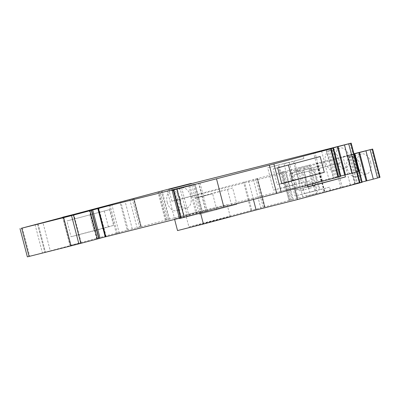 <?xml version="1.0" encoding="UTF-8"?>
<svg xmlns="http://www.w3.org/2000/svg" width="400" height="400" viewBox="0 0 400 400"><rect width="100%" height="100%" fill="white"/><g stroke="black" fill="none" stroke-linecap="round" stroke-linejoin="round"><path stroke-width="0.3" stroke-dasharray="2 1.5" d="M358.535 171.395L357.41 171.665L350.05 143.405M309.355 165.17L316.715 193.425L317.72 193.155L310.36 164.9L298.86 167.97L299.635 170.96L309.135 168.565L314.94 190.85L305.44 193.245L306.22 196.23L330.34 190.155L357.55 182.96L350.19 154.7L353.94 153.755M298.86 167.97L350.19 154.7M347.55 155.845L343.06 157L350.42 185.26L354.91 184.105L347.55 155.845L349.08 155.435L349.34 155.37L356.705 183.625L360.985 182.545L353.625 154.29L349.34 155.37M354.91 184.105L356.705 183.625M199.98 182.91L207.34 211.165L179.41 218.225M356.565 171.945L352.09 154.76L280.4 173.895L278.095 165.05L289.25 162.24L267.695 167.83L273.5 190.115L283.9 187.335L284.68 190.325L336.615 176.9L329.255 148.645M298.73 171.345L289.235 173.735L295.04 196.02L304.535 193.625L298.73 171.345L309.135 168.565M278.095 165.05L267.695 167.83M299.635 170.96L289.235 173.735M305.44 193.245L295.04 196.02M316.715 193.425L306.22 196.23M317.72 193.155L288.975 200.43L292.51 199.545L285.15 171.29L283.795 171.605L291.155 199.865M283.795 171.605L281.615 172.17L288.985 200.425L281.615 172.17L310.36 164.9M341.655 162.46L293.965 174.98L341.655 162.46L344.92 175.005M193.28 184.68L200.64 212.94L202.26 212.52L194.9 184.265M132.195 198.76L139.555 227.02L140.91 226.7L133.55 198.445M236.89 204.27L199.375 214.285L236.89 204.27L232.645 187.96L195.125 197.975L212.635 193.755L195.185 198.205L198.685 211.645L174.365 217.8L167.005 189.545M362.12 182.015L350.42 185.26M343.06 157L353.995 153.97M326.585 149.78L333.945 178.04L333.445 178.18L326.085 149.92M314.94 190.85L304.535 193.625M63.275 217.22L70.595 245.325L81.18 242.66L70.025 245.64A152.42 1.065 -14.6 0 0 50.29 250.87L42.925 222.615M338.77 159.135A10.325 6.76 75.1 0 1 334.875 170.765A10.325 6.76 75.1 0 1 325.655 162.44A10.325 6.76 75.1 0 1 329.55 150.81A10.325 6.76 75.1 0 1 338.77 159.135M307.91 186.95L297.735 189.455L307.855 186.755M161.485 191.105L168.845 219.365L167.49 219.68L160.14 191.46M303.855 170.05L313.35 167.66L319.155 189.945L309.66 192.335L303.855 170.05L323.755 164.885L322.975 161.895M284.68 190.325L294.365 187.74L294.605 188.675M304.14 172.475L307.465 185.24M292.51 199.545L188.915 226.91L185.83 215.075L227.15 204.67L174.445 218.74L200.335 212.215L200.57 213.105M263.22 207.2L255.86 178.94L257.605 178.48L264.785 206.78M305.215 178.92A10.325 6.76 75.1 0 1 304.12 188.495A10.325 6.76 75.1 0 1 301.32 190.55A10.325 6.76 75.1 0 1 292.1 182.22A10.325 6.76 75.1 0 1 295.995 170.59A10.325 6.76 75.1 0 1 305.215 178.92M174.365 217.8L165.31 220.245L166.31 219.995L158.955 191.77M288.435 165.015L320.19 156.535M366.165 180.985L366.73 180.825L359.37 152.57M105.215 236.91L116.455 233.9A39.41 0.275 -14.6 0 0 105.205 236.86M264.575 206.88L257.215 178.625L285.15 171.29M314.525 185.72A10.325 6.76 75.1 0 1 311.725 187.77A10.325 6.76 75.1 0 1 302.5 179.445A10.325 6.76 75.1 0 1 306.395 167.815A10.325 6.76 75.1 0 1 315.615 176.14A10.325 6.76 75.1 0 1 314.525 185.72M360.235 165.06A10.325 6.76 75.1 0 1 356.34 176.69A10.325 6.76 75.1 0 1 347.12 168.36A10.325 6.76 75.1 0 1 351.015 156.735A10.325 6.76 75.1 0 1 360.235 165.06M370.635 162.28A10.325 6.76 75.1 0 1 366.745 173.91A10.325 6.76 75.1 0 1 357.52 165.585A10.325 6.76 75.1 0 1 361.415 153.955A10.325 6.76 75.1 0 1 370.635 162.28M257.425 178.52L194.41 195.22L191.41 183.705M177.135 188.885L184.495 217.145L179.495 218.55M289.25 162.24L295.055 184.525L283.9 187.335M280.4 173.895L171.87 201.235L168.785 189.405M310.455 183.83L309.68 180.845L300.18 183.235L294.375 160.95L303.875 158.56L303.095 155.575M349.17 156.355A10.325 6.76 75.1 0 1 345.28 167.985A10.325 6.76 75.1 0 1 336.06 159.66A10.325 6.76 75.1 0 1 339.95 148.03A10.325 6.76 75.1 0 1 349.17 156.355M380 177.32L357.55 182.96M366.73 180.825L366.16 180.975M362.185 182.255L360.985 182.545M188.915 226.91L230.235 216.5L177.53 230.57M344.7 175.06L345.265 174.9L344.695 175.05M70.595 245.325L127.25 230.175L119.89 201.92M109.455 209.62L66.93 220.97L71.04 236.735L113.56 225.38L109.455 209.62L66.93 220.97M281.77 183.65L277.265 184.655L281.725 183.465M98.98 238.52L96.775 239.11L98.78 238.605L91.42 210.345M333.945 178.04L339.525 176.62L332.16 148.365M27.36 256.865L50.29 250.87M216.825 209.835L212.635 193.755L195.185 198.205M232.645 187.96L212.575 193.525M227.52 189.535L231.77 205.845M139.555 227.02L141.3 226.555L133.76 198.34M171.87 201.235L194.41 195.22L195.125 197.975M352.09 154.76L354.06 154.215M354.05 154.18L353.625 154.29M255.86 178.94L257.215 178.625M273.5 190.115L284.655 187.305L278.85 165.02M330.34 190.155L329.56 187.165L320.065 189.56L314.26 167.275M253.38 199.44L253.04 198.145L294.365 187.74M333.445 178.18L340.655 176.09M321.595 151.075L328.955 179.335M127.25 230.175L141.12 226.6M184.495 217.145L200.64 212.94M230.235 216.5L227.15 204.67M295.055 184.525L284.655 187.305M283.975 163.73L293.47 161.335L299.275 183.62L289.78 186.015L283.975 163.73L294.375 160.95M167.49 219.68L166.31 219.995M174.625 219.43L174.445 218.74M308.95 170.98L312.325 183.945M140.91 226.7L168.845 219.365M320.065 189.56L309.66 192.335M329.56 187.165L319.155 189.945M104.335 211.195L108.44 226.955L94.025 230.805L89.92 215.04M277.665 167.885L273.16 168.89L277.265 184.655M38.115 223.86L45.45 252.045L38.11 223.865M185.83 215.075L198.685 211.645L199.375 214.285M253.04 198.145L200.335 212.215M336.615 176.9L357.41 171.665M340.72 176.33L339.525 176.62M207.34 211.165L202.26 212.52M337.905 146.645L345.265 174.9M300.18 183.235L289.78 186.015M293.965 174.98L297.735 189.455M288.385 164.825L273.16 168.89M303.875 158.56L293.47 161.335M108.44 226.955L113.56 225.38M94.025 230.805L71.04 236.735M323.755 164.885L313.35 167.66M309.68 180.845L299.275 183.62M177.63 199.565A10.325 6.76 -104.9 0 0 186.85 207.895A10.325 6.76 -104.9 0 0 190.745 196.265A10.325 6.76 -104.9 0 0 181.525 187.935A10.325 6.76 -104.9 0 0 177.63 199.565M167.23 202.345A10.325 6.76 -104.9 0 0 176.45 210.67A10.325 6.76 -104.9 0 0 180.345 199.04A10.325 6.76 -104.9 0 0 171.12 190.715A10.325 6.76 -104.9 0 0 167.23 202.345M334.84 158.73L342.2 186.99M333.475 159.095L340.835 187.35M348.05 155.705L355.41 183.965M205.935 211.52L198.575 183.285M195.295 184.16L202.64 212.37M322.32 180.665L314.96 152.41M289.84 200.155L282.48 171.895M354.995 183.62L347.635 155.365M70.025 245.64L62.665 217.385M206.135 211.47L198.775 183.23M194.295 184.42L201.645 212.625M324.36 191.335L317 163.08M324.085 191.39L316.725 163.13M358.87 152.705L366.23 180.965M116.455 233.9L109.1 205.675M302.765 196.76L295.405 168.5M298.03 197.985L290.67 169.725M251.79 210.125L244.43 181.865M248.555 180.785L255.915 209.045M166.175 219.975L158.815 191.715M165.32 220.245L157.97 192.03M179.63 218.505L172.27 190.25M293.125 199.27L285.765 171.015M253.355 179.545L260.715 207.805M282.615 171.915L289.975 200.175M337.405 146.78L344.765 175.04M63.46 216.98L70.82 245.24M97.095 239.02L89.735 210.775M22.37 227.95L29.73 256.21M35.05 224.565L42.41 252.825M378.875 177.59L371.51 149.33M179.1 216.58L171.74 188.32M129.69 199.365L137.05 227.62M132.25 228.86L124.89 200.605M188.82 185.825L196.185 214.08M189.945 185.535L197.31 213.79M97.055 239.04L89.695 210.785M181.61 217.93L174.25 189.675M327.88 149.445L335.24 177.7M257.04 178.63L264.4 206.89M357.155 171.785L352.68 154.6M37.46 224.015L44.825 252.275L37.47 224.015M80.63 242.815L73.27 214.56L80.62 242.8M140.735 226.71L133.38 198.48M250.92 210.355L243.555 182.1M128.125 229.945L120.765 201.685M117.495 233.66L110.135 205.4M169.46 219.09L162.1 190.83M320.95 181.03L313.59 152.77M187.315 216.395L179.95 188.135M181.62 187.695L188.98 215.955M106.22 236.635L98.86 208.375M324.65 191.255L317.29 162.995M301.32 190.55L311.725 187.77M356.34 176.69L366.745 173.91M334.875 170.765L345.28 167.985M96.775 239.11L89.415 210.85M186.85 207.895L176.45 210.67M165.31 220.245L157.96 192.03M141.3 226.555L133.95 198.335M264.965 206.735L257.605 178.48M81.18 242.66L73.82 214.405M351.015 156.735L361.415 153.955M329.55 150.81L339.95 148.03M295.995 170.59L306.395 167.815M119.27 233.18L111.91 204.92M181.525 187.935L171.12 190.715M62.715 217.37L70.03 245.46"/><path stroke-width="0.6" d="M345.475 174.865L344.7 175.06L337.34 146.8L338.115 146.605L345.475 174.865L354.025 172.635L358.535 171.395L351.175 143.135L168.785 189.405L191.325 183.385L171.74 188.32L62.715 217.37M356.065 172.085L348.705 143.83L351.175 143.135M184.175 217.37L176.815 189.11L216.495 178.795L223.855 207.055L179.495 218.55L172.135 190.29L194.295 184.42M91.63 210.295L98.99 238.555L80.845 243.35A45.11 0.315 -14.6 0 1 78.885 243.86L71.06 245.875L63.7 217.62L71.525 215.605A45.11 0.315 -14.6 0 0 73.485 215.09L92.715 209.97A39.41 0.275 -14.6 0 1 109.09 205.64L194.28 184.37M176.815 189.11L172.135 190.29M353.995 153.97L354.88 153.725L362.12 182.015M333.36 148.075L340.72 176.33L337.985 177.095L330.625 148.835L333.36 148.075L321.595 151.075L337.34 146.8M62.67 217.2L73.82 214.405L62.665 217.385A152.42 1.065 -14.6 0 0 42.925 222.615L38.11 223.865M307.855 186.755L345.425 176.935L307.91 186.95L307.465 185.24M337.985 177.095L276.7 193.43L269.34 165.17L216.495 178.795M269.34 165.17L330.625 148.835M338.115 146.605L348.705 143.83M63.7 217.62L21.18 228.33L38.115 223.86M97.855 208.65L105.215 236.91L179.41 218.225M354.06 154.215L354.82 154L362.185 182.255L297.445 199.57L294.605 188.675M344.92 175.005L345.425 176.935M288.435 165.015L292.49 180.59L324.295 172.3L320.19 156.535L277.665 167.885L281.77 183.65L324.295 172.3M354.88 153.725L372.64 149.06L353.94 153.755M105.205 236.86A39.41 0.275 -14.6 0 0 100.075 238.225L98.98 238.52M359.58 152.53L366.94 180.79L375.49 178.56L380 177.32L372.64 149.06M366.94 180.79L366.165 180.985L358.8 152.725M366.16 180.975L362.24 181.98M297.445 199.57L256.125 209.98L203.42 224.05L200.57 213.105M174.625 219.43L177.53 230.57L203.42 224.05M281.725 183.465L292.49 180.59M354.82 154L354.05 154.18M253.38 199.44L256.125 209.98M276.7 193.43L223.855 207.055M312.325 183.945L312.72 185.455M191.41 183.705L191.325 183.385M71.06 245.875L27.36 256.865L20 228.605M340.655 176.09L344.695 175.05M340.775 176.055L333.415 147.8M358.14 171.51L350.78 143.255M80.845 243.35L73.485 215.09M78.885 243.86L71.525 215.605M173.67 189.92L181.03 218.175M338.575 176.935L331.215 148.675M340.32 176.45L332.96 148.19M105.78 236.775L98.42 208.515M359.45 183.02L356.565 171.945M97.39 238.985L90.03 210.725M100.075 238.225L92.715 209.97M180.625 218.28L173.26 190.02M379.605 177.435L372.24 149.175M373.31 179.13L365.95 150.87M98.755 238.62L91.395 210.36M360.04 182.86L357.155 171.785M351.845 173.205L344.485 144.945M21.69 228.2L29.05 256.46M377.53 178.01L370.17 149.75M361.785 182.375L354.425 154.115M281.265 192.235L273.9 163.975"/></g></svg>
